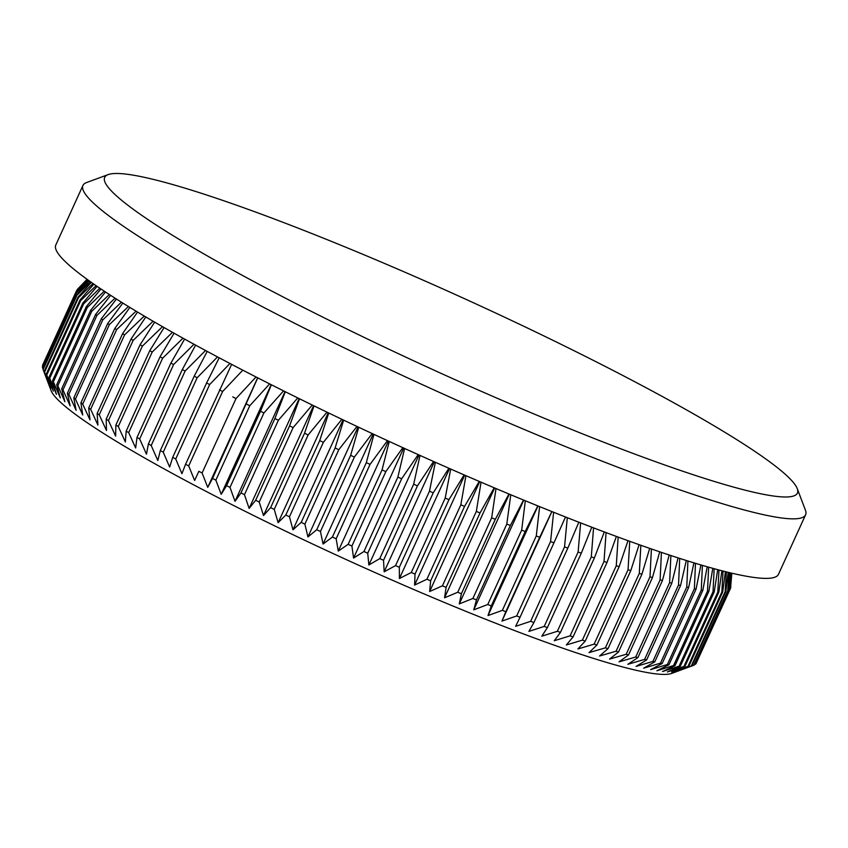 <?xml version="1.0" encoding="UTF-8"?>
<svg xmlns="http://www.w3.org/2000/svg" width="848" height="848" viewBox="0 0 848 848"><rect width="100%" height="100%" fill="white"/><g stroke="black" fill="none" stroke-linecap="round" stroke-linejoin="round"><path stroke-width="1.27" d="M728.973 572.527L727.722 590.833L693.802 665.256L671.701 673.407A342.825 34.98 -155.5 0 1 455.906 607.242A342.825 34.98 -155.5 0 1 51.081 390.578L42.909 369.06A359.266 36.665 24.5 0 0 43.121 369.569L77.03 295.157A359.266 36.665 -155.5 0 1 76.808 294.585L42.888 369.007A359.266 36.665 24.5 0 0 42.909 369.06M731.813 573.195L730.563 588.247L696.409 662.754M695.604 664.132A359.266 36.665 24.5 0 0 695.922 663.814L729.842 589.392A359.266 36.665 -155.5 0 1 729.524 589.71L695.604 664.132L694.512 664.556M693.802 665.256A359.266 36.665 24.5 0 0 694.3 665.023L728.22 590.6A359.266 36.665 -155.5 0 1 727.722 590.833M684.156 668.818L691.926 665.871A359.266 36.665 24.5 0 1 691.247 666.019L675.061 671.754L688.799 666.369A359.266 36.665 24.5 0 1 687.94 666.433L671.584 672.029L684.919 666.507A359.266 36.665 24.5 0 1 683.891 666.496L667.387 671.955L680.308 666.295A359.266 36.665 24.5 0 1 679.1 666.189L662.489 671.531L674.976 665.722A359.266 36.665 24.5 0 1 673.588 665.532L656.893 670.768L668.924 664.8A359.266 36.665 24.5 0 1 667.376 664.525L650.617 669.655L662.171 663.518A359.266 36.665 24.5 0 1 660.454 663.168L643.674 668.203L654.741 661.896A359.266 36.665 24.5 0 1 652.865 661.451L636.074 666.422L646.642 659.924A359.266 36.665 24.5 0 1 644.607 659.394L627.849 664.313L637.897 657.603A359.266 36.665 24.5 0 1 635.714 656.999L619.008 661.864L628.527 654.953A359.266 36.665 24.5 0 1 626.195 654.274L609.564 659.097L618.542 651.974A359.266 36.665 24.5 0 1 616.083 651.211L599.557 656.023L607.984 648.667A359.266 36.665 24.5 0 1 605.387 647.84L589 652.631L596.875 645.052A359.266 36.665 24.5 0 1 594.141 644.141L577.923 648.953L585.226 641.13A359.266 36.665 24.5 0 1 582.375 640.145L566.347 644.968L573.078 636.912A359.266 36.665 24.5 0 1 570.11 635.852L554.295 640.706L560.454 632.396A359.266 36.665 24.5 0 1 557.38 631.283L541.808 636.18L547.384 627.615A359.266 36.665 24.5 0 1 544.204 626.428L528.908 631.389L533.901 622.559A359.266 36.665 24.5 0 1 530.625 621.319L515.626 626.343L520.036 617.259A359.266 36.665 24.5 0 1 516.676 615.955L501.984 621.065L505.811 611.705A359.266 36.665 24.5 0 1 502.376 610.348L488.024 615.553L491.278 605.928A359.266 36.665 24.5 0 1 487.77 604.518L473.778 609.829L476.459 599.939A359.266 36.665 24.5 0 1 472.887 598.476L459.277 603.914L461.386 593.748A359.266 36.665 24.5 0 1 457.761 592.243L444.564 597.808L446.101 587.367A359.266 36.665 24.5 0 1 442.423 585.82L429.65 591.522L430.636 580.816A359.266 36.665 24.5 0 1 426.926 579.237L414.598 585.088L415.032 574.117A359.266 36.665 24.5 0 1 411.291 572.495L399.419 578.516L399.323 567.27A359.266 36.665 24.5 0 1 395.56 565.616L384.165 571.806L383.54 560.295A359.266 36.665 24.5 0 1 379.766 558.609L368.869 564.991L367.725 553.214A359.266 36.665 24.5 0 1 363.951 551.507L353.563 558.079L351.92 546.038A359.266 36.665 24.5 0 1 348.146 544.321L338.278 551.094L336.147 538.798A359.266 36.665 24.5 0 1 332.395 537.06L323.056 544.034L320.459 531.484A359.266 36.665 24.5 0 1 316.728 529.735L307.941 536.943L304.888 524.138A359.266 36.665 24.5 0 1 301.188 522.379L292.952 529.809L289.465 516.771A359.266 36.665 24.5 0 1 285.808 515.012L278.133 522.665L274.233 509.394A359.266 36.665 24.5 0 1 270.629 507.634L263.505 515.531L259.212 502.027A359.266 36.665 24.5 0 1 255.672 500.267L249.132 508.418L244.457 494.681A359.266 36.665 24.5 0 1 240.98 492.932L235.023 501.338L229.999 487.388A359.266 36.665 24.5 0 1 226.596 485.65L221.211 494.31L215.858 480.148A359.266 36.665 24.5 0 1 212.541 478.442L207.739 487.356L202.089 472.993A359.266 36.665 24.5 0 1 198.856 471.308L194.637 480.477L188.701 465.934A359.266 36.665 24.5 0 1 185.564 464.269L181.928 473.714L175.737 458.991A359.266 36.665 24.5 0 1 172.706 457.348L169.653 467.068L163.229 452.175A359.266 36.665 24.5 0 1 160.314 450.564L157.823 460.549L151.198 445.497A359.266 36.665 24.5 0 1 148.4 443.928L146.481 454.178L139.676 438.978A359.266 36.665 24.5 0 1 137.005 437.451L135.659 447.977L128.695 432.639A359.266 36.665 24.5 0 1 126.161 431.155L125.356 441.946L118.285 426.491A359.266 36.665 24.5 0 1 115.879 425.049L115.625 436.116L108.449 420.544A359.266 36.665 24.5 0 1 106.191 419.156L106.477 430.487L99.227 414.81A359.266 36.665 24.5 0 1 97.128 413.474L97.923 425.081L90.641 409.308A359.266 36.665 24.5 0 1 88.69 408.036L89.994 419.898L82.701 404.061A359.266 36.665 24.5 0 1 80.91 402.842L82.712 414.969L75.44 399.058A359.266 36.665 24.5 0 1 73.808 397.903L76.087 410.284L68.858 394.331A359.266 36.665 24.5 0 1 67.395 393.239L70.14 405.874L62.975 389.879A359.266 36.665 24.5 0 1 61.681 388.861L64.883 401.74L57.823 385.723A359.266 36.665 24.5 0 1 56.689 384.769L60.314 397.892L53.382 381.854A359.266 36.665 24.5 0 1 52.438 380.985L56.466 394.341L49.693 378.303A359.266 36.665 24.5 0 1 48.919 377.498L53.339 391.087L46.746 375.07A359.266 36.665 24.5 0 1 46.152 374.339L50.944 388.151L44.552 372.155A359.266 36.665 24.5 0 1 44.138 371.509L49.269 385.522L43.121 369.569M554.348 422.421A380.635 38.838 24.5 0 0 797.247 488.628A380.635 38.838 24.5 0 0 347.765 248.051A380.635 38.838 24.5 0 0 108.173 174.593A380.635 38.838 24.5 0 0 554.348 422.421M797.247 488.628L805.42 510.136A397.076 40.524 -155.5 0 1 805.6 514.789A397.076 40.524 -155.5 0 1 552.027 441.066A397.076 40.524 -155.5 0 1 82.945 185.458A397.076 40.524 -155.5 0 1 86.57 182.543L108.173 174.593M805.6 514.789L778.464 574.319A397.076 40.524 -155.5 0 1 524.891 500.606A397.076 40.524 -155.5 0 1 55.809 244.987L82.945 185.458M510.772 494.755L506.797 524.064A359.266 36.665 -155.5 0 0 510.369 525.527L523.523 500.044M510.369 525.527L476.459 599.939M506.797 524.064L472.887 598.476M525.325 500.786L521.679 530.106L487.77 604.518M537.812 505.896L525.198 531.516A359.266 36.665 -155.5 0 1 521.679 530.106M525.198 531.516L491.278 605.928M539.614 506.627L536.286 535.936L502.376 610.348M551.825 511.545L539.731 537.293A359.266 36.665 -155.5 0 1 536.286 535.936M539.731 537.293L505.811 611.705M553.617 512.266L550.585 541.533L516.676 615.955M565.499 516.983L553.945 542.837A359.266 36.665 -155.5 0 1 550.585 541.533M553.945 542.837L520.036 617.259M567.301 517.693L564.545 546.896L530.625 621.319M578.834 522.209L567.821 548.137A359.266 36.665 -155.5 0 1 564.545 546.896M567.821 548.137L533.901 622.559M580.626 522.898L578.124 552.016L544.204 626.428M591.777 527.191L581.304 553.193A359.266 36.665 -155.5 0 1 578.124 552.016M581.304 553.193L547.384 627.615M593.558 527.869L591.289 556.86L557.38 631.283M604.306 531.94L594.374 557.984A359.266 36.665 -155.5 0 1 591.289 556.86M594.374 557.984L560.454 632.396M606.076 532.608L604.02 561.44L570.11 635.852M616.39 536.445L606.998 562.489A359.266 36.665 -155.5 0 1 604.02 561.44M606.998 562.489L573.078 636.912M618.15 537.091L616.284 565.733L582.375 640.145M627.997 540.685L619.146 566.708A359.266 36.665 -155.5 0 1 616.284 565.733M619.146 566.708L585.226 641.13M629.746 541.321L628.061 569.729L594.141 644.141M639.116 544.66L630.785 570.63A359.266 36.665 -155.5 0 1 628.061 569.729M630.785 570.63L596.875 645.052M640.844 545.275L639.297 573.418L605.387 647.84M649.695 548.38L641.904 574.255A359.266 36.665 -155.5 0 1 639.297 573.418M641.904 574.255L607.984 648.667M651.412 548.974L649.992 576.799L616.083 651.211M659.733 551.815L652.462 577.552A359.266 36.665 -155.5 0 1 649.992 576.799M652.462 577.552L618.542 651.974M661.429 552.387L660.115 579.852L626.195 654.274M669.199 554.984L662.436 580.53A359.266 36.665 -155.5 0 1 660.115 579.852M662.436 580.53L628.527 654.953M670.874 555.535L669.623 582.587L635.714 656.999M678.061 557.878L671.807 583.191A359.266 36.665 -155.5 0 1 669.623 582.587M671.807 583.191L637.897 657.603M679.704 558.408L678.527 584.982L644.607 659.394M686.318 560.496L680.552 585.502A359.266 36.665 -155.5 0 1 678.527 584.982M680.552 585.502L646.642 659.924M687.919 560.994L686.785 587.039L652.865 661.451M693.929 562.849L688.65 587.473A359.266 36.665 -155.5 0 1 686.785 587.039M688.65 587.473L654.741 661.896M695.487 563.316L694.374 588.745L660.454 663.168M700.893 564.927L696.081 589.106A359.266 36.665 -155.5 0 1 694.374 588.745M696.081 589.106L662.171 663.518M702.398 565.372L701.285 590.113L667.376 664.525M707.19 566.75L702.833 590.378A359.266 36.665 -155.5 0 1 701.285 590.113M702.833 590.378L668.924 664.8M708.631 567.164L707.508 591.12L673.588 665.532M712.797 568.33L708.886 591.31A359.266 36.665 -155.5 0 1 707.508 591.12M708.886 591.31L674.976 665.722M714.154 568.701L713.02 591.777L679.1 666.189M717.705 569.655L714.228 591.883A359.266 36.665 -155.5 0 1 713.02 591.777M714.228 591.883L680.308 666.295M718.977 569.994L717.8 592.074L683.891 666.496M721.913 570.757L718.839 592.095A359.266 36.665 -155.5 0 1 717.8 592.074M718.839 592.095L684.919 666.507M723.058 571.054L721.849 592.021L687.94 666.433M725.4 571.647L722.708 591.946A359.266 36.665 -155.5 0 1 721.849 592.021M722.708 591.946L688.799 666.369M726.397 571.891L725.167 591.607L691.247 666.019M728.156 572.326L725.846 591.459A359.266 36.665 -155.5 0 1 725.167 591.607M725.846 591.459L691.926 665.871M728.22 590.6L730.192 572.813M730.785 572.951L729.524 589.71M729.842 589.392L731.485 573.121M730.838 586.424L730.7 587.834A359.266 36.665 -155.5 0 1 730.563 588.247M77.316 289.444A359.266 36.665 -155.5 0 1 77.412 289.338L87.068 279.31L76.967 290.207M87.217 279.416L76.596 290.599L42.676 365.022A359.266 36.665 24.5 0 0 42.538 365.424L76.458 291.002A359.266 36.665 -155.5 0 1 76.596 290.599M76.458 291.002L87.567 279.67M87.948 279.946L76.309 292.422L42.4 366.845A359.266 36.665 24.5 0 0 42.442 367.322L76.362 292.91A359.266 36.665 -155.5 0 1 76.309 292.422M76.362 292.91L88.711 280.497M89.294 280.921L76.808 294.585M77.03 295.157L90.513 281.78M91.277 282.32L78.058 297.086L44.138 371.509M92.973 283.508L78.461 297.733A359.266 36.665 -155.5 0 1 78.058 297.086M78.461 297.733L44.552 372.155M93.874 284.144L80.062 299.927L46.152 374.339M96.078 285.659L80.655 300.648A359.266 36.665 -155.5 0 1 80.062 299.927M80.655 300.648L46.746 375.07M97.107 286.37L82.839 303.086L48.919 377.498M99.852 288.225L83.602 303.881A359.266 36.665 -155.5 0 1 82.839 303.086M83.602 303.881L49.693 378.303M100.976 288.988L86.348 306.563L52.438 380.985M104.272 291.182L87.302 307.442A359.266 36.665 -155.5 0 1 86.348 306.563M87.302 307.442L53.382 381.854M105.481 291.988L90.609 310.347L56.689 384.769M109.35 294.51L91.732 311.301A359.266 36.665 -155.5 0 1 90.609 310.347M91.732 311.301L57.823 385.723M110.632 295.348L95.601 314.438L61.681 388.861M115.063 298.189L96.895 315.456A359.266 36.665 -155.5 0 1 95.601 314.438M96.895 315.456L62.975 389.879M116.42 299.047L101.304 318.827L67.395 393.239M121.434 302.195L102.767 319.908A359.266 36.665 -155.5 0 1 101.304 318.827M102.767 319.908L68.858 394.331M122.833 303.075L107.717 323.491L73.808 397.903M128.43 306.531L109.35 324.646A359.266 36.665 -155.5 0 1 107.717 323.491M109.35 324.646L75.44 399.058M129.882 307.411L114.819 328.42L80.91 402.842M136.051 311.152L116.621 329.639A359.266 36.665 -155.5 0 1 114.819 328.42M116.621 329.639L82.701 404.061M137.535 312.053L122.6 333.614L88.69 408.036M144.277 316.06L124.561 334.896A359.266 36.665 -155.5 0 1 122.6 333.614M124.561 334.896L90.641 409.308M145.803 316.961L131.037 339.062L97.128 413.474M153.106 321.233L133.147 340.387A359.266 36.665 -155.5 0 1 131.037 339.062M133.147 340.387L99.227 414.81M154.665 322.145L140.111 344.733L106.191 419.156M162.509 326.66L142.369 346.122A359.266 36.665 -155.5 0 1 140.111 344.733M142.369 346.122L108.449 420.544M164.099 327.561L149.799 350.627L115.879 425.049M172.473 332.31L152.195 352.068A359.266 36.665 -155.5 0 1 149.799 350.627M152.195 352.068L118.285 426.491M174.084 333.222L160.081 356.732L126.161 431.155M182.977 338.182L162.615 358.216A359.266 36.665 -155.5 0 1 160.081 356.732M162.615 358.216L128.695 432.639M184.61 339.083L170.925 363.029L137.005 437.451M194.001 344.246L173.596 364.566A359.266 36.665 -155.5 0 1 170.925 363.029M173.596 364.566L139.676 438.978M195.655 345.147L182.32 369.505L148.4 443.928M205.523 350.5L185.108 371.074A359.266 36.665 -155.5 0 1 182.32 369.505M185.108 371.074L151.198 445.497M207.188 351.401L194.224 376.141L160.314 450.564M217.512 356.913L197.139 377.752A359.266 36.665 -155.5 0 1 194.224 376.141M197.139 377.752L163.229 452.175M219.197 357.803L206.626 382.936L172.706 457.348M229.946 363.474L209.647 384.568A359.266 36.665 -155.5 0 1 206.626 382.936M209.647 384.568L175.737 458.991M231.642 364.364L185.564 464.269M242.793 370.173L222.611 391.522A359.266 36.665 -155.5 0 1 219.484 389.847M222.611 391.522L188.701 465.934M194.637 480.477L198.856 471.308M256.032 376.978L235.998 398.581A359.266 36.665 -155.5 0 1 232.765 396.885M235.998 398.581L202.089 472.993M257.76 377.858L212.541 478.442M269.632 383.89L249.778 405.736A359.266 36.665 -155.5 0 1 246.45 404.019M249.778 405.736L215.858 480.148M271.371 384.759L260.506 411.238L226.596 485.65M283.55 390.875L263.908 412.965A359.266 36.665 -155.5 0 1 260.506 411.238M263.908 412.965L229.999 487.388M285.299 391.744L274.9 418.52L240.98 492.932M297.775 397.924L278.377 420.269A359.266 36.665 -155.5 0 1 274.9 418.52M278.377 420.269L244.457 494.681M299.524 398.793L289.581 425.844L255.672 500.267M312.255 405.026L293.132 427.604A359.266 36.665 -155.5 0 1 289.581 425.844M293.132 427.604L259.212 502.027M314.025 405.885L304.538 433.211L270.629 507.634M326.978 412.16L308.142 434.971A359.266 36.665 -155.5 0 1 304.538 433.211M308.142 434.971L274.233 509.394M328.748 413.008L319.728 440.589L285.808 515.012M341.882 419.294L323.374 442.349A359.266 36.665 -155.5 0 1 319.728 440.589M323.374 442.349L289.465 516.771M343.663 420.142L335.108 447.967L301.188 522.379M356.966 426.438L338.797 449.726A359.266 36.665 -155.5 0 1 335.108 447.967M338.797 449.726L304.888 524.138M358.746 427.275L350.648 455.323L316.728 529.735M372.166 433.551L354.379 457.072A359.266 36.665 -155.5 0 1 350.648 455.323M354.379 457.072L320.459 531.484M373.957 434.377L366.315 462.637L332.395 537.06M387.462 440.631L370.067 464.375A359.266 36.665 -155.5 0 1 366.315 462.637M370.067 464.375L336.147 538.798M389.253 441.458L382.066 469.898L348.146 544.321M402.821 447.659L385.829 471.626A359.266 36.665 -155.5 0 1 382.066 469.898M385.829 471.626L351.92 546.038M404.613 448.475L397.871 477.095L363.951 551.507M418.202 454.613L401.645 478.791A359.266 36.665 -155.5 0 1 397.871 477.095M401.645 478.791L367.725 553.214M420.004 455.418L413.686 484.197L379.766 558.609M433.561 461.482L417.46 485.872A359.266 36.665 -155.5 0 1 413.686 484.197M417.46 485.872L383.54 560.295M435.363 462.277L429.48 491.193L395.56 565.616M448.889 468.244L433.233 492.847A359.266 36.665 -155.5 0 1 429.48 491.193M433.233 492.847L399.323 567.27M450.691 469.039L445.211 498.073L411.291 572.495M464.121 474.901L448.952 499.695A359.266 36.665 -155.5 0 1 445.211 498.073M448.952 499.695L415.032 574.117M465.923 475.686L460.846 504.814L426.926 579.237M479.237 481.42L464.556 506.404A359.266 36.665 -155.5 0 1 460.846 504.814M464.556 506.404L430.636 580.816M481.039 482.194L476.343 511.408L442.423 585.82M494.193 487.791L480.021 512.955A359.266 36.665 -155.5 0 1 476.343 511.408M480.021 512.955L446.101 587.367M496.006 488.554L491.67 517.821L457.761 592.243M508.97 494.002L495.306 519.326A359.266 36.665 -155.5 0 1 491.67 517.821M495.306 519.326L461.386 593.748M42.983 368.795L42.442 367.322M42.76 366.05L42.538 365.424M509.309 494.14L459.277 603.914M494.617 487.971L444.564 597.808M479.735 481.632L429.65 591.522M464.693 475.145L414.598 585.088M449.546 468.541L399.419 578.516M434.303 461.81L384.165 571.806M419.007 454.973L368.869 564.991M403.701 448.051L353.563 558.079M388.416 441.066L338.278 551.094M373.194 434.028L323.056 544.034M358.057 426.947L307.941 536.943M343.058 419.855L292.952 529.809M328.218 412.753L278.133 522.665M313.58 405.673L263.505 515.531M299.164 398.613L249.132 508.418M285.023 391.606L235.023 501.338M271.18 384.663L221.211 494.31M257.665 377.816L207.739 487.356M551.878 511.567L501.984 621.065M537.971 505.959L488.024 615.553M523.767 500.14L473.778 609.829"/></g></svg>
